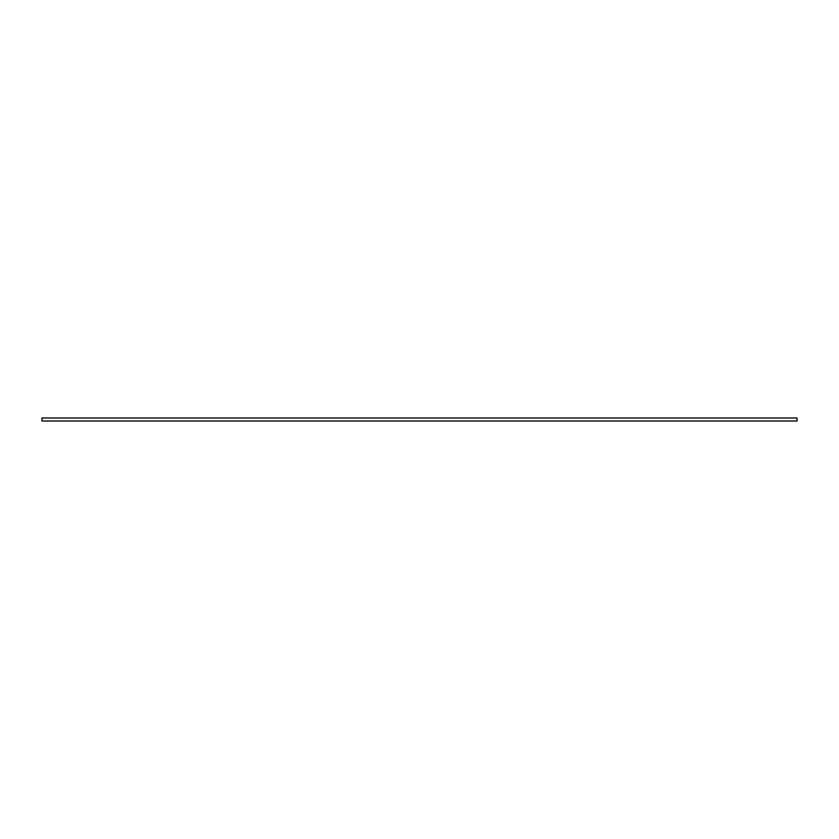 <?xml version="1.0" encoding="UTF-8"?>
<svg xmlns="http://www.w3.org/2000/svg" width="839" height="839" viewBox="0 0 839 839"><rect width="100%" height="100%" fill="white"/><g stroke="black" fill="none" stroke-linecap="round" stroke-linejoin="round"><path stroke-width="1.26" d="M797.05 421.01L41.95 421.01L41.95 417.99L797.05 417.99L797.05 421.01"/></g></svg>
